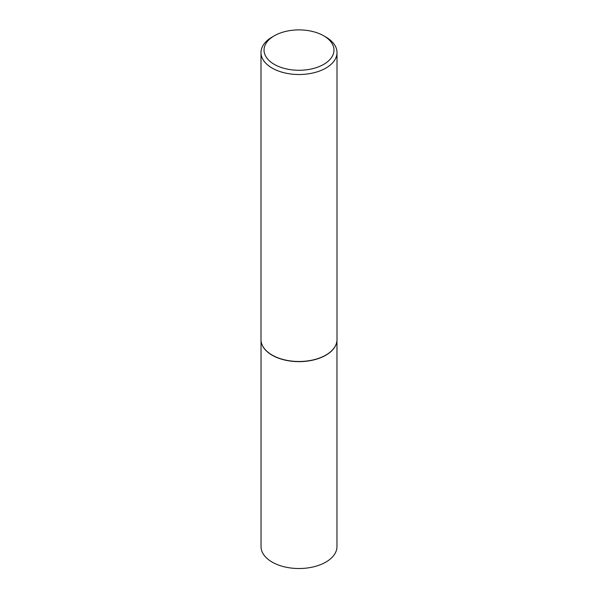 <?xml version="1.0" encoding="UTF-8"?>
<svg xmlns="http://www.w3.org/2000/svg" width="598" height="598" viewBox="0 0 598 598"><rect width="100%" height="100%" fill="white"/><g stroke="black" fill="none" stroke-linecap="round" stroke-linejoin="round"><path stroke-width="0.9" d="M336.689 342.37A37.966 21.924 180 0 1 336.674 342.452A37.966 21.924 180 0 1 311.311 360.459A37.966 21.924 180 0 1 272.15 355.219A37.966 21.924 180 0 1 261.326 342.452A37.966 21.924 180 0 1 261.311 342.37M336.966 340.524L336.966 546.602A37.966 21.924 180 0 1 313.531 566.852A37.966 21.924 180 0 1 272.15 562.098A37.966 21.924 180 0 1 261.034 546.602L261.034 340.524M337.003 52.572L337.003 339.544A38.003 21.939 180 0 1 336.711 342.28A38.003 21.939 180 0 1 311.326 360.302A38.003 21.939 180 0 1 272.127 355.062A38.003 21.939 180 0 1 261.289 342.28A38.003 21.939 180 0 1 260.997 339.544L260.997 52.572A38.003 21.939 180 0 1 272.127 37.054L274.273 35.813A34.968 20.19 0 0 0 274.273 64.36A34.968 20.19 0 0 0 323.727 64.36A34.968 20.19 0 0 0 323.727 35.813L325.873 37.054A38.003 21.939 180 0 1 337.003 52.572A38.003 21.939 180 0 1 313.546 72.844A38.003 21.939 180 0 1 272.127 68.082A38.003 21.939 180 0 1 260.997 52.572M325.873 37.054L323.727 35.813A34.968 20.19 0 0 0 274.273 35.813"/></g></svg>
